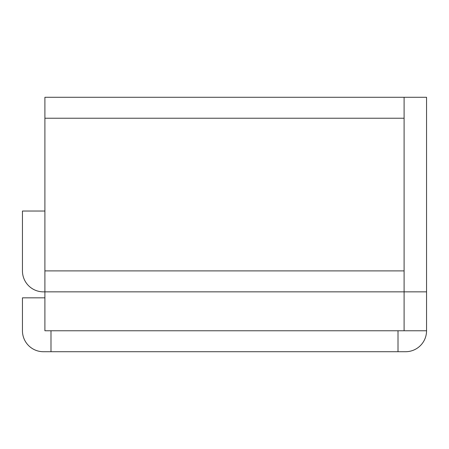 <?xml version="1.0" encoding="UTF-8"?>
<svg xmlns="http://www.w3.org/2000/svg" width="449" height="449" viewBox="0 0 449 449"><rect width="100%" height="100%" fill="white"/><g stroke="black" fill="none" stroke-linecap="round" stroke-linejoin="round"><path stroke-width="0.67" d="M44.9 211.03L22.45 211.03L22.45 270.899A20.951 20.951 0 0 0 43.401 291.85L44.9 291.85L44.9 330.761L50.99 330.761L50.99 351.719L43.401 351.719A20.951 20.951 0 0 1 22.45 330.761L22.45 297.839L44.9 297.839M50.99 351.719L405.599 351.719A20.951 20.951 0 0 0 426.55 330.761L404.1 330.761L404.1 291.85L44.9 291.85L44.9 270.899L404.1 270.899L404.1 291.85L426.55 291.85L426.55 97.281L44.9 97.281L44.9 270.899M50.99 330.761L398.01 330.761L398.01 351.719M398.01 330.761L404.1 330.761M426.55 330.761L426.55 291.85M44.9 118.239L404.1 118.239L404.1 270.899M404.1 118.239L404.1 97.281"/></g></svg>
